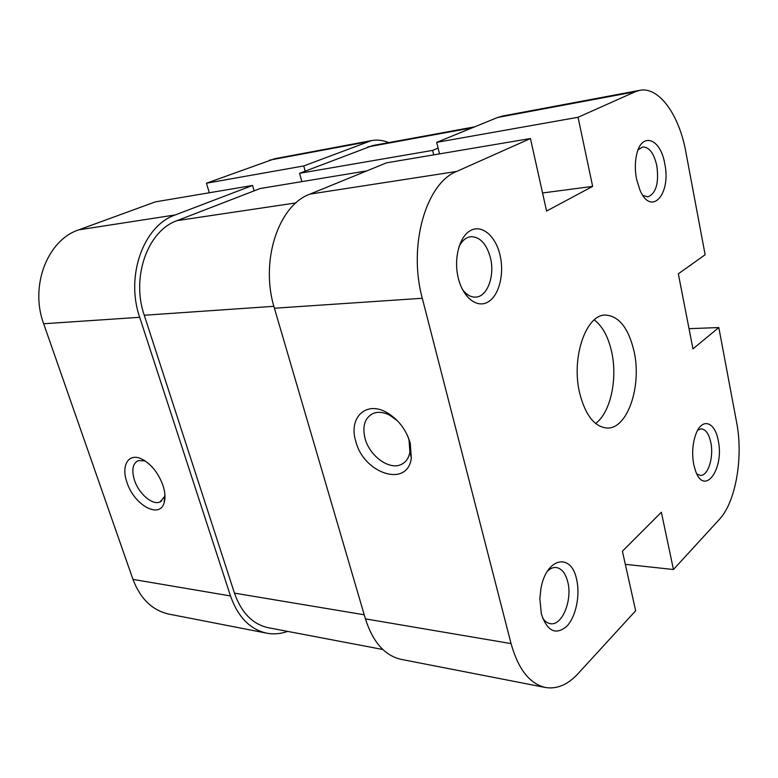 <?xml version="1.0" encoding="UTF-8"?>
<svg xmlns="http://www.w3.org/2000/svg" width="778" height="778" viewBox="0 0 778 778"><rect width="100%" height="100%" fill="white"/><g stroke="black" fill="none" stroke-linecap="round" stroke-linejoin="round"><path stroke-width="1.17" d="M366.856 170.878L260.202 188.509L177.053 220.641C147.801 230.667 131.005 277.007 144.261 315.246L234.46 593.128C241.404 612.763 252.656 624.277 268.196 627.69L382.815 649.494M438.092 148.112L432.626 150.387L299.559 173.299L372.623 145.564L474.687 126.843M432.626 150.387L433.725 154.861M299.559 173.299L301.874 181.614M410.239 443.081L411.319 457.941C407.789 488.331 363.443 473.617 355.731 441.068C348.466 418.117 365.563 400.699 386.18 412.184C397.986 418.934 406.009 429.232 410.239 443.081M397.548 420.879L389.749 415.209C383.583 412.097 378.03 411.504 373.08 413.458C364.804 417.796 362.12 426.12 365.057 438.452C369.492 455.918 389.165 470.369 401.156 464.505C405.951 462.297 408.868 458.096 409.909 451.911L409.034 439.978L407.76 436.108M576.595 579.338C580.427 595.258 575.895 617.042 566.617 626.465C555.599 635.432 547.177 631.25 541.342 613.91L539.844 598.583L540.885 588.917C546.02 557.631 571.266 552.205 576.595 579.338M542.48 617.751C544.688 621.194 547.294 623.168 550.309 623.655C562.047 626.202 572.657 600.091 567.745 581.856C565.509 573.25 561.687 568.465 556.251 567.502C553.246 567.191 550.318 568.397 547.469 571.13M500.021 255.067C504.504 273.749 499.155 295.407 488.195 301.883C477.313 308.642 463.105 297.877 458.32 278.252C453.37 258.714 459.487 235.938 470.904 230.327C482.263 224.424 495.703 236.308 500.021 255.067M462.404 289.377C466.392 294.745 470.807 297.322 475.669 297.108C487.378 296.836 495.08 275.752 490.422 257.742C486.532 243.786 480.016 236.765 470.885 236.677C466.032 237.309 462.064 240.635 458.981 246.655M664.713 163.536C671.472 193.878 651.312 217.062 639.993 190.192L636.56 179.183C634.974 170.927 634.926 163.079 636.414 155.629C640.955 131.365 660.473 137.832 664.713 163.536M642.852 195.404L647.85 196.863C656.087 193.469 659.073 183.093 656.817 165.724C653.928 153.276 649.241 147.023 642.735 146.954L638.145 149.746M718.211 440.484C724.571 468.784 704.411 496.957 695.444 470.671L693.733 464.485C691.749 453.136 692.585 442.701 696.242 433.181C702.495 417.348 715.06 422.084 718.211 440.484M696.835 473.928L700.326 475.377C708.009 476.292 713.99 457.201 710.829 442.565C708.952 433.968 705.772 429.398 701.299 428.853L697.769 430.049M579.659 393.075C585.357 415.16 594.441 426.811 606.889 428.026C627.457 429.427 642.045 386.083 634.051 351.325C628.546 328.073 619.006 315.985 605.42 315.051C586.019 314.37 570.994 357.802 579.659 393.075M595.608 423.485C610.467 412.729 617.79 378.954 611.664 351.889C608.289 336.855 602.493 326.186 594.266 319.894M689.026 328.676L718.814 327.548L736.63 422.425C743.467 457.114 735.832 501.956 719.378 519.383L673.447 569.515L661.358 512.225L622.4 551.223L635.665 610.759L578.025 673.68C567.765 684.766 556.892 689.366 545.417 687.489L401.234 659.384C384.818 655.679 372.886 642.171 365.417 618.87L511.058 643.601L422.289 298.275L274.41 308.224L365.417 618.87M497.55 117.497L436.691 142.355L578.064 117.274L635.256 91.746L497.55 117.497L502.355 116.078L639.74 90.336L635.256 91.746M274.41 308.224C259.803 261.603 278.271 205.402 309.936 194.121L456.686 171.442L530.431 138.533L546.584 211.042L592.641 186.389L578.064 117.274M530.431 138.533L386.559 162.826L309.936 194.121M436.691 142.355L439.512 153.888M639.74 90.336C659.005 86.319 679.243 115.047 685.807 151.807L705.14 254.756L678.328 273.807L692.965 348.865L718.814 327.548M456.686 171.442C425.955 183.238 407.896 245.916 422.289 298.275M511.058 643.601C518.284 669.255 529.74 683.881 545.417 687.489M625.317 564.322L673.447 569.515M542.558 192.973L592.641 186.389M126.97 482.389C121.018 466.022 128.059 453.068 140.74 458.573C150.601 463.299 158.002 472.227 162.962 485.355C165.169 492.173 165.558 497.969 164.139 502.724C159.665 519.461 133.933 504.873 126.97 482.389M144.99 460.819L138.105 460.654C132.639 463.61 131.443 470.155 134.506 480.279C138.824 493.797 152.488 505.544 160.005 501.966L164.528 496.588L164.926 494.934M175.283 214.932L252.568 185.456L155.308 201.881L78.743 229.85L175.283 214.932C143.599 225.601 125.268 275.85 139.69 317.298L43.665 323.755L132.97 579.396L230.492 595.958L139.69 317.298M388.776 142.598C383.019 140.225 377.262 139.554 371.495 140.594L303.741 165.947L206.442 183.209L209.311 192.759M305.171 171.131L303.741 165.947M252.568 185.456L254.134 190.853M230.492 595.958C237.98 617.051 250.069 629.451 266.747 633.175C273.73 634.488 280.702 633.895 287.675 631.396M266.747 633.175L168.991 614.124C152.381 610.448 140.38 598.865 132.97 579.396M43.665 323.755C29.574 285.983 47.516 239.994 78.743 229.85M206.442 183.209L274.692 158.731L371.495 140.594M296 202.883L177.053 220.641M364.221 614.785L234.46 593.128M472.382 127.777L367.8 146.925M273.866 306.318L144.261 315.246M366.516 142.004L269.655 160.112M409.909 451.911L411.319 457.941M389.749 415.209L386.18 412.184M144.212 460.333L140.74 458.573M164.868 499.038L164.352 499.359M161.766 500.906L160.005 501.966M164.528 496.588L164.139 502.724"/></g></svg>
